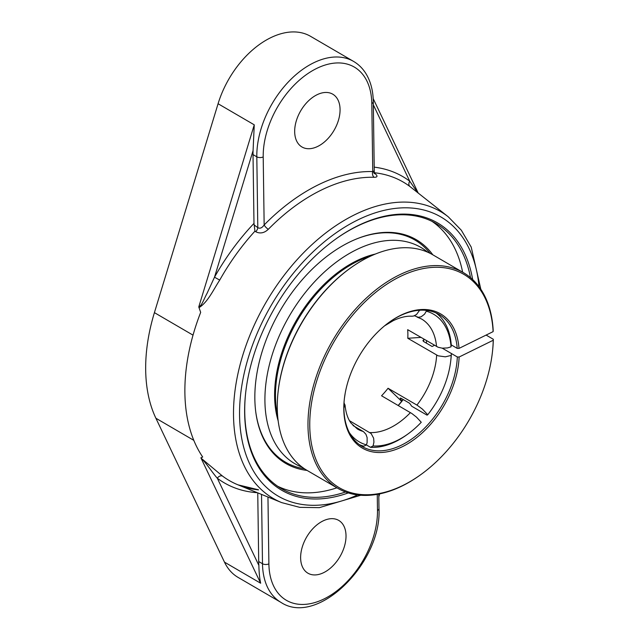 <?xml version="1.0" encoding="UTF-8"?>
<svg xmlns="http://www.w3.org/2000/svg" width="639" height="639" viewBox="0 0 639 639"><rect width="100%" height="100%" fill="white"/><g stroke="black" fill="none" stroke-linecap="round" stroke-linejoin="round"><path stroke-width="0.96" d="M335.395 239.29A153.448 96.992 -59.8 0 1 356.897 226.366A153.448 96.992 -59.8 0 1 435.99 223.49A153.448 96.992 -59.8 0 1 470.504 277.63M345.531 491.99A153.448 96.992 -59.8 0 1 281.424 488.627A153.448 96.992 -59.8 0 1 245.608 393.297M472.652 279.539A154.726 97.799 120.2 0 0 335.723 239.058A154.726 97.799 120.2 0 0 245.568 393.704A154.726 97.799 120.2 0 0 348.255 492.917M277.669 486.247A153.448 96.992 120.2 0 0 336.937 487.821M462.644 272.198A153.448 96.992 120.2 0 0 432.076 221.398M389.207 322.256A76.408 48.292 -59.8 0 1 439.129 314.5A76.408 48.292 -59.8 0 1 457.212 348.367L459.018 348.399L493.116 331.633L493.204 330.675A124.797 78.885 120.2 0 0 463.507 272.701A124.797 78.885 120.2 0 0 332.504 340.779A124.797 78.885 120.2 0 0 337.799 488.324L307.103 470.432A124.797 78.885 -59.8 0 1 278.013 392.578A124.797 78.885 -59.8 0 1 350.731 267.845A124.797 78.885 -59.8 0 1 432.811 254.809A129.509 81.856 120.2 0 0 356.522 238.978A129.509 81.856 120.2 0 0 255.744 411.836A129.509 81.856 120.2 0 0 307.079 470.416M356.083 239.154A128.543 81.249 -59.8 0 1 427.81 250.624A132.441 132.441 0 0 1 430.199 253.379M304.579 468.85A132.441 132.441 0 0 1 301.001 468.139A128.543 81.249 -59.8 0 1 255.68 411.372M417.738 192.658L409.735 181.204A4.529 3.499 -53 0 0 409.99 186.556L448.298 216.845A166.06 104.964 120.2 0 0 354.901 214.632A166.06 104.964 120.2 0 0 233.515 415.622A166.06 104.964 120.2 0 0 281.703 502.613L238.043 484.857A172.746 109.189 -59.8 0 1 222.46 476.031L201.029 458.115C206.485 463.187 212.332 472.684 217.316 478.228A177.243 112.033 120.2 0 0 257.357 492.709M374.462 173.225A4.529 2.54 126.4 0 0 374.654 173.241L373.895 172.682M373.12 170.956C374.758 172.418 374.63 172.626 372.753 171.572A4.529 3.315 -88.4 0 0 374.111 177.291C377.745 177.307 377.921 175.957 374.654 173.241M263.204 156.93A4.529 2.42 179.2 0 1 256.814 156.811L257.805 227.652C259.977 228.85 262.094 227.955 264.155 224.96L263.204 156.93A73.102 46.208 -59.8 0 1 316.64 68.453A73.102 46.208 -59.8 0 1 371.802 103.542L372.753 171.572A176.124 111.322 120.2 0 0 318.27 184.839A176.124 111.322 120.2 0 0 264.155 224.96A4.529 1.31 -135.5 0 0 268.292 229.313A171.619 108.478 -59.8 0 1 321.018 190.214A171.619 108.478 -59.8 0 1 374.111 177.291M253.987 223.394A177.243 112.033 120.2 0 0 214.504 277.19L253.076 150.628A77.631 49.067 -59.8 0 0 253.02 154.606L253.987 223.394L254.194 224.992L257.805 227.652A4.529 2.54 -53.6 0 1 255.704 231.725C260.049 233.906 264.242 233.099 268.292 229.313M254.194 224.992L254.945 231.166L255.704 231.725M253.076 150.628L254.258 124.829L198.913 306.456C201.349 306.888 204.512 297.774 206.948 293.581L214.504 277.19L219.72 280.098A172.746 109.189 -59.8 0 1 254.945 231.166M198.913 306.456L199.033 307.623C207.859 302.167 213.41 289.699 219.72 280.098M198.769 306.928L200.678 312.375A173.185 109.469 120.2 0 0 184.887 392.961A173.185 109.469 120.2 0 0 202.699 457.029L200.878 457.796M222.46 476.031A4.529 3.499 -53 0 0 217.316 478.228L258.867 565.403A77.631 49.067 -59.8 0 1 258.707 561.529L257.749 492.869M201.029 458.115L260.656 583.223C259.642 578.575 259.043 572.632 258.867 565.403M371.802 103.542A4.529 2.42 -0.8 0 0 373.296 101.705C373.144 90.962 370.756 81.712 366.139 73.956C362.888 68.605 358.695 64.419 353.567 61.4L310.57 36.335A77.631 49.067 120.2 0 0 270.553 37.789A77.631 49.067 120.2 0 0 218.075 103.734L154.414 312.639A159.239 100.65 120.2 0 0 155.892 418.233L224.473 562.128A77.631 49.067 120.2 0 0 238.051 577.384L281.056 602.449A77.631 49.067 120.2 0 1 262.493 563.734A4.529 2.42 -0.8 0 0 268.891 563.846L267.957 497.022M317.727 146.419A30.56 19.322 -59.8 0 1 301.975 146.994A30.56 19.322 -59.8 0 1 296.161 121.362A30.56 19.322 -59.8 0 1 317.008 94.756A30.56 19.322 -59.8 0 1 332.759 94.189A30.56 19.322 -59.8 0 1 338.582 119.82A30.56 19.322 -59.8 0 1 317.727 146.419M322.959 520.969A30.56 19.322 -59.8 0 1 338.71 520.394A30.56 19.322 -59.8 0 1 344.533 546.025A30.56 19.322 -59.8 0 1 323.685 572.632A30.56 19.322 -59.8 0 1 307.926 573.199A30.56 19.322 -59.8 0 1 302.111 547.567A30.56 19.322 -59.8 0 1 322.959 520.969M459.018 348.399A77.678 49.099 120.2 0 0 389.534 322.016A77.678 49.099 120.2 0 0 344.269 399.655A77.678 49.099 120.2 0 0 396.38 449.273A77.678 49.099 120.2 0 0 459.137 357.009L457.332 356.977L442.228 348.167L451.366 353.495L451.174 355.42L445.343 356.826L438.17 355.835L407.786 338.279A63.668 40.249 -59.8 0 0 407.666 329.668L438.05 347.225L442.212 348.167L447.484 347.935L451.054 346.809L451.246 344.884A76.408 48.292 120.2 0 0 436.046 312.934M384.566 325.842L393.153 320.714C400.126 317.391 406.34 315.89 411.788 316.217L413.569 316.041L416.508 314.532L419.623 310.258M359.286 444.608A76.408 48.292 120.2 0 0 363.839 446.214L366.466 444.872L367.113 442.579L367.129 437.587L365.939 434.312L363.479 431.637L353.04 425.55M349.485 420.702L371.131 433.546L373.647 438.218L373.927 442.172L373.08 445.95A73.86 46.687 -59.8 0 0 407.802 434.089A73.86 46.687 -59.8 0 0 421.261 422.267L416.5 417.147L411.867 413.521L381.555 395.781A63.668 40.249 -59.8 0 0 388.049 388.256L417.179 405.238L422.435 409.136L427.755 414.743L427.02 415.15L411.676 406.204L409.663 403.305L401.14 398.337L400.182 398.073L400.405 398.744A73.693 46.575 120.2 0 0 400.845 398.177M344.437 398.185L345.156 393.448M424.256 339.341L422.93 340.571L423.577 341.506L432.108 346.482L434.488 345.308M401.931 400.941L400.405 398.744M451.174 355.42A73.86 46.687 -59.8 0 1 450.799 360.34L450.974 358.735A76.408 48.292 120.2 0 0 451.366 353.495M407.786 338.279L420.925 337.4M426.109 310.354L426.309 311.177L424.544 314.18L421.149 316.808L418.265 317.295L414.447 315.762M401.643 401.308L388.049 388.256M373.08 445.95L370.452 447.292L366.379 444.92M426.309 311.177A73.86 46.687 -59.8 0 1 451.054 346.809M370.452 447.292A76.408 48.292 120.2 0 0 406.492 435.031L407.802 434.089M366.466 444.872A73.86 46.687 -59.8 0 1 349.413 432.739M344.03 402.778L345.02 405.445L343.894 407.682M450.799 360.34A73.86 46.687 -59.8 0 1 427.755 414.743M375.365 254.05A112.065 70.833 120.2 0 0 274.618 396.484A112.065 70.833 120.2 0 0 278.149 420.813M427.715 252.213A125.156 79.108 120.2 0 0 289.507 315.714A125.156 79.108 120.2 0 0 302.335 467.269M371.083 255.912A112.065 70.833 120.2 0 0 275.473 396.979A112.065 70.833 120.2 0 0 277.653 416.165M457.332 356.977A76.408 48.292 -59.8 0 1 401.548 445.087A76.408 48.292 -59.8 0 1 362.169 446.517A76.408 48.292 -59.8 0 1 344.317 399.255M492.509 351.354L492.597 350.547A124.797 78.885 120.2 0 0 493.332 339.285L493.236 340.244A123.527 78.078 -59.8 0 1 492.509 351.354A123.527 78.078 -59.8 0 1 420.534 474.817A123.527 78.078 -59.8 0 1 310.889 440.479A123.527 78.078 -59.8 0 1 391.635 281.184A123.527 78.078 -59.8 0 1 493.116 331.633M493.236 340.244L459.137 357.009M451.246 344.884L457.212 348.367M337.799 488.324A124.797 78.885 120.2 0 0 402.123 485.983A124.797 78.885 120.2 0 0 419.879 475.288L420.534 474.817M403.081 399.463A77.678 49.099 -59.8 0 1 398.169 405.469M398.289 405.541A76.408 48.292 120.2 0 0 403.225 399.551M426.365 343.135A76.408 48.292 120.2 0 0 426.564 340.683M350.731 267.845L350.076 268.316A123.527 78.078 120.2 0 0 278.101 391.779L278.013 392.578M486.111 335.076L493.332 339.285M357.592 494.937A161.563 102.12 -59.8 0 1 239.545 413.345A161.563 102.12 -59.8 0 1 357.656 220.008A161.563 102.12 -59.8 0 1 479.01 286.671M374.334 172.73A172.746 109.189 -59.8 0 1 409.99 186.556M373.344 104.852L409.735 181.204A177.243 112.033 120.2 0 0 374.214 167.146M258.555 489.897A172.746 109.189 -59.8 0 1 238.043 484.857L258.523 489.786M155.892 418.233L193.801 440.335M224.473 562.128L260.656 583.223M353.567 61.4A77.631 49.067 120.2 0 0 313.557 62.854A77.631 49.067 120.2 0 0 256.814 156.811L253.02 154.606M261.527 494.41L262.493 563.734L258.707 561.529M378.775 494.059L378.983 508.628A4.529 2.42 179.2 0 1 377.481 510.457A73.102 46.208 -59.8 0 1 324.045 598.935A73.102 46.208 -59.8 0 1 268.891 563.846M377.258 494.338L377.481 510.457M154.414 312.639L193.026 335.148M218.075 103.734L254.258 124.829M423.657 341.553A73.693 46.575 120.2 0 0 423.769 339.581M417.059 317.08L421.524 318.981A63.668 40.249 -59.8 0 1 436.541 346.506M410.43 412.618A63.668 40.249 -59.8 0 1 369.845 432.571M363.232 431.485A63.668 40.249 -59.8 0 1 357.393 428.993L351.051 423.154C347.8 418.777 345.787 412.69 345.02 404.886M436.661 355.116A63.668 40.249 -59.8 0 1 416.924 405.086M373.799 172.945L374.718 173.744L374.278 172.187L373.296 101.705M281.703 502.613L299.739 507.35L319.316 507.654L360.739 495.249M480.832 289.251L471.215 247.093L461.31 230.208L448.298 216.845M373.184 98.59L418.186 193.018M378.983 508.628C381.978 562.392 317.831 626.803 281.056 602.449M379.694 493.867L378.815 496.759M463.507 272.701L432.811 254.809"/></g></svg>
